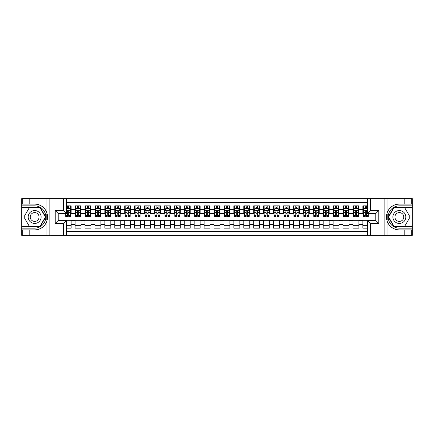 <?xml version="1.0" encoding="UTF-8"?>
<svg xmlns="http://www.w3.org/2000/svg" width="434" height="434" viewBox="0 0 434 434"><rect width="100%" height="100%" fill="white"/><g stroke="black" fill="none" stroke-linecap="round" stroke-linejoin="round"><path stroke-width="0.65" d="M66.407 235.358L367.593 235.358L367.593 220.521L375.828 220.521L375.828 213.479L367.593 213.479L367.593 198.642L66.407 198.642L66.407 213.479L58.172 213.479L58.172 220.521L66.407 220.521L66.407 235.358L29.192 235.358L29.192 229.928L34.649 229.928A12.928 12.928 0 0 0 46.991 220.841L46.991 213.159A12.928 12.928 0 0 0 34.649 204.072L29.192 204.072L29.192 198.642L21.7 198.642L21.7 226.575L40.178 226.575L45.711 217L40.178 207.425L21.7 207.425M367.593 205.835L362.878 205.835L362.878 209.459L358.913 209.459L358.913 213.425L362.878 213.425L362.878 209.459M358.913 209.459L358.913 205.835L352.956 205.835L352.956 209.459L348.985 209.459L348.985 213.425L352.956 213.425L352.956 209.459M348.985 209.459L348.985 205.835L343.034 205.835L343.034 209.459L339.062 209.459L339.062 213.425L343.034 213.425L343.034 209.459M339.062 209.459L339.062 205.835L333.106 205.835L333.106 209.459L329.14 209.459L329.14 213.425L333.106 213.425L333.106 209.459M329.14 209.459L329.14 205.835L323.184 205.835L323.184 209.459L319.212 209.459L319.212 213.425L323.184 213.425L323.184 209.459M319.212 209.459L319.212 205.835L313.261 205.835L313.261 209.459L309.29 209.459L309.29 213.425L313.261 213.425L313.261 209.459M309.29 209.459L309.29 205.835L303.339 205.835L303.339 209.459L299.368 209.459L299.368 213.425L303.339 213.425L303.339 209.459M299.368 209.459L299.368 205.835L293.411 205.835L293.411 209.459L289.445 209.459L289.445 213.425L293.411 213.425L293.411 209.459M289.445 209.459L289.445 205.835L283.489 205.835L283.489 209.459L279.518 209.459L279.518 213.425L283.489 213.425L283.489 209.459M279.518 209.459L279.518 205.835L273.566 205.835L273.566 209.459L269.595 209.459L269.595 213.425L273.566 213.425L273.566 209.459M269.595 209.459L269.595 205.835L263.644 205.835L263.644 209.459L259.673 209.459L259.673 213.425L263.644 213.425L263.644 209.459M259.673 209.459L259.673 205.835L253.716 205.835L253.716 209.459L249.751 209.459L249.751 213.425L253.716 213.425L253.716 209.459M249.751 209.459L249.751 205.835L243.794 205.835L243.794 209.459L239.823 209.459L239.823 213.425L243.794 213.425L243.794 209.459M239.823 209.459L239.823 205.835L233.872 205.835L233.872 209.459L229.901 209.459L229.901 213.425L233.872 213.425L233.872 209.459M229.901 209.459L229.901 205.835L223.944 205.835L223.944 209.459L219.978 209.459L219.978 213.425L223.944 213.425L223.944 209.459M219.978 209.459L219.978 205.835L214.022 205.835L214.022 209.459L210.056 209.459L210.056 213.425L214.022 213.425L214.022 209.459M210.056 209.459L210.056 205.835L204.099 205.835L204.099 209.459L200.128 209.459L200.128 213.425L204.099 213.425L204.099 209.459M200.128 209.459L200.128 205.835L194.177 205.835L194.177 209.459L190.206 209.459L190.206 213.425L194.177 213.425L194.177 209.459M190.206 209.459L190.206 205.835L184.249 205.835L184.249 209.459L180.284 209.459L180.284 213.425L184.249 213.425L184.249 209.459M180.284 209.459L180.284 205.835L174.327 205.835L174.327 209.459L170.356 209.459L170.356 213.425L174.327 213.425L174.327 209.459M170.356 209.459L170.356 205.835L164.405 205.835L164.405 209.459L160.434 209.459L160.434 213.425L164.405 213.425L164.405 209.459M160.434 209.459L160.434 205.835L154.482 205.835L154.482 209.459L150.511 209.459L150.511 213.425L154.482 213.425L154.482 209.459M150.511 209.459L150.511 205.835L144.555 205.835L144.555 209.459L140.589 209.459L140.589 213.425L144.555 213.425L144.555 209.459M140.589 209.459L140.589 205.835L134.632 205.835L134.632 209.459L130.661 209.459L130.661 213.425L134.632 213.425L134.632 209.459M130.661 209.459L130.661 205.835L124.71 205.835L124.71 209.459L120.739 209.459L120.739 213.425L124.71 213.425L124.71 209.459M120.739 209.459L120.739 205.835L114.788 205.835L114.788 209.459L110.816 209.459L110.816 213.425L114.788 213.425L114.788 209.459M110.816 209.459L110.816 205.835L104.86 205.835L104.86 209.459L100.894 209.459L100.894 213.425L104.86 213.425L104.86 209.459M100.894 209.459L100.894 205.835L94.938 205.835L94.938 209.459L90.966 209.459L90.966 213.425L94.938 213.425L94.938 209.459M90.966 209.459L90.966 205.835L85.015 205.835L85.015 209.459L81.044 209.459L81.044 213.425L85.015 213.425L85.015 209.459M81.044 209.459L81.044 205.835L75.087 205.835L75.087 213.425L71.122 213.425L71.122 205.835L66.407 205.835M66.407 228.165L71.122 228.165L71.122 220.575L75.087 220.575L75.087 228.165L81.044 228.165L81.044 220.575L85.015 220.575L85.015 224.541L81.044 224.541M85.015 224.541L85.015 228.165L90.966 228.165L90.966 220.575L94.938 220.575L94.938 224.541L90.966 224.541M94.938 224.541L94.938 228.165L100.894 228.165L100.894 220.575L104.86 220.575L104.86 224.541L100.894 224.541M104.86 224.541L104.86 228.165L110.816 228.165L110.816 220.575L114.788 220.575L114.788 224.541L110.816 224.541M114.788 224.541L114.788 228.165L120.739 228.165L120.739 220.575L124.71 220.575L124.71 224.541L120.739 224.541M124.71 224.541L124.71 228.165L130.661 228.165L130.661 220.575L134.632 220.575L134.632 224.541L130.661 224.541M134.632 224.541L134.632 228.165L140.589 228.165L140.589 220.575L144.555 220.575L144.555 224.541L140.589 224.541M144.555 224.541L144.555 228.165L150.511 228.165L150.511 220.575L154.482 220.575L154.482 224.541L150.511 224.541M154.482 224.541L154.482 228.165L160.434 228.165L160.434 220.575L164.405 220.575L164.405 224.541L160.434 224.541M164.405 224.541L164.405 228.165L170.356 228.165L170.356 220.575L174.327 220.575L174.327 224.541L170.356 224.541M174.327 224.541L174.327 228.165L180.284 228.165L180.284 220.575L184.249 220.575L184.249 224.541L180.284 224.541M184.249 224.541L184.249 228.165L190.206 228.165L190.206 220.575L194.177 220.575L194.177 224.541L190.206 224.541M194.177 224.541L194.177 228.165L200.128 228.165L200.128 220.575L204.099 220.575L204.099 224.541L200.128 224.541M204.099 224.541L204.099 228.165L210.056 228.165L210.056 220.575L214.022 220.575L214.022 224.541L210.056 224.541M214.022 224.541L214.022 228.165L219.978 228.165L219.978 220.575L223.944 220.575L223.944 224.541L219.978 224.541M223.944 224.541L223.944 228.165L229.901 228.165L229.901 220.575L233.872 220.575L233.872 224.541L229.901 224.541M233.872 224.541L233.872 228.165L239.823 228.165L239.823 220.575L243.794 220.575L243.794 224.541L239.823 224.541M243.794 224.541L243.794 228.165L249.751 228.165L249.751 220.575L253.716 220.575L253.716 224.541L249.751 224.541M253.716 224.541L253.716 228.165L259.673 228.165L259.673 220.575L263.644 220.575L263.644 224.541L259.673 224.541M263.644 224.541L263.644 228.165L269.595 228.165L269.595 220.575L273.566 220.575L273.566 224.541L269.595 224.541M273.566 224.541L273.566 228.165L279.518 228.165L279.518 220.575L283.489 220.575L283.489 224.541L279.518 224.541M283.489 224.541L283.489 228.165L289.445 228.165L289.445 220.575L293.411 220.575L293.411 224.541L289.445 224.541M293.411 224.541L293.411 228.165L299.368 228.165L299.368 220.575L303.339 220.575L303.339 224.541L299.368 224.541M303.339 224.541L303.339 228.165L309.29 228.165L309.29 220.575L313.261 220.575L313.261 224.541L309.29 224.541M313.261 224.541L313.261 228.165L319.212 228.165L319.212 220.575L323.184 220.575L323.184 224.541L319.212 224.541M323.184 224.541L323.184 228.165L329.14 228.165L329.14 220.575L333.106 220.575L333.106 224.541L329.14 224.541M333.106 224.541L333.106 228.165L339.062 228.165L339.062 220.575L343.034 220.575L343.034 224.541L339.062 224.541M343.034 224.541L343.034 228.165L348.985 228.165L348.985 220.575L352.956 220.575L352.956 224.541L348.985 224.541M352.956 224.541L352.956 228.165L358.913 228.165L358.913 220.575L362.878 220.575L362.878 224.541L358.913 224.541M367.593 202.51L66.407 202.51M66.407 231.49L367.593 231.49M362.878 224.541L362.878 228.165L367.593 228.165M58.221 213.479L58.221 220.521M375.779 220.521L375.779 213.479M67.547 208.315L68.74 208.315M70.623 208.315L71.122 208.315M67.547 213.327L68.74 213.327M70.623 213.327L71.122 213.327M66.407 220.673L71.122 220.673M66.407 225.685L71.122 225.685M75.087 213.327L75.587 213.327M77.469 213.327L78.662 213.327M80.55 213.327L81.044 213.327M75.087 208.315L75.587 208.315M77.469 208.315L78.662 208.315M80.55 208.315L81.044 208.315M75.087 220.673L81.044 220.673M75.087 225.685L81.044 225.685M85.015 220.673L90.966 220.673M85.015 225.685L90.966 225.685M85.015 208.315L85.509 208.315M87.397 208.315L88.585 208.315M90.473 208.315L90.966 208.315M85.015 213.327L85.509 213.327M87.397 213.327L88.585 213.327M90.473 213.327L90.966 213.327M94.938 220.673L100.894 220.673M94.938 225.685L100.894 225.685M94.938 208.315L95.431 208.315M97.319 208.315L98.513 208.315M100.395 208.315L100.894 208.315M94.938 213.327L95.431 213.327M97.319 213.327L98.513 213.327M100.395 213.327L100.894 213.327M104.86 220.673L110.816 220.673M104.86 225.685L110.816 225.685M104.86 208.315L105.359 208.315M107.241 208.315L108.435 208.315M110.317 208.315L110.816 208.315M104.86 213.327L105.359 213.327M107.241 213.327L108.435 213.327M110.317 213.327L110.816 213.327M114.788 220.673L120.739 220.673M114.788 225.685L120.739 225.685M114.788 208.315L115.281 208.315M117.169 208.315L118.357 208.315M120.245 208.315L120.739 208.315M114.788 213.327L115.281 213.327M117.169 213.327L118.357 213.327M120.245 213.327L120.739 213.327M124.71 220.673L130.661 220.673M124.71 225.685L130.661 225.685M124.71 208.315L125.204 208.315M127.091 208.315L128.28 208.315M130.167 208.315L130.661 208.315M124.71 213.327L125.204 213.327M127.091 213.327L128.28 213.327M130.167 213.327L130.661 213.327M134.632 220.673L140.589 220.673M134.632 225.685L140.589 225.685M134.632 208.315L135.131 208.315M137.014 208.315L138.207 208.315M140.09 208.315L140.589 208.315M134.632 213.327L135.131 213.327M137.014 213.327L138.207 213.327M140.09 213.327L140.589 213.327M144.555 220.673L150.511 220.673M144.555 225.685L150.511 225.685M144.555 208.315L145.054 208.315M146.936 208.315L148.13 208.315M150.012 208.315L150.511 208.315M144.555 213.327L145.054 213.327M146.936 213.327L148.13 213.327M150.012 213.327L150.511 213.327M154.482 220.673L160.434 220.673M154.482 225.685L160.434 225.685M154.482 208.315L154.976 208.315M156.864 208.315L158.052 208.315M159.94 208.315L160.434 208.315M154.482 213.327L154.976 213.327M156.864 213.327L158.052 213.327M159.94 213.327L160.434 213.327M164.405 220.673L170.356 220.673M164.405 225.685L170.356 225.685M164.405 208.315L164.898 208.315M166.786 208.315L167.974 208.315M169.862 208.315L170.356 208.315M164.405 213.327L164.898 213.327M166.786 213.327L167.974 213.327M169.862 213.327L170.356 213.327M174.327 220.673L180.284 220.673M174.327 225.685L180.284 225.685M174.327 208.315L174.826 208.315M176.709 208.315L177.902 208.315M179.784 208.315L180.284 208.315M174.327 213.327L174.826 213.327M176.709 213.327L177.902 213.327M179.784 213.327L180.284 213.327M184.249 220.673L190.206 220.673M184.249 225.685L190.206 225.685M184.249 208.315L184.748 208.315M186.631 208.315L187.824 208.315M189.712 208.315L190.206 208.315M184.249 213.327L184.748 213.327M186.631 213.327L187.824 213.327M189.712 213.327L190.206 213.327M194.177 220.673L200.128 220.673M194.177 225.685L200.128 225.685M194.177 208.315L194.671 208.315M196.559 208.315L197.747 208.315M199.635 208.315L200.128 208.315M194.177 213.327L194.671 213.327M196.559 213.327L197.747 213.327M199.635 213.327L200.128 213.327M204.099 220.673L210.056 220.673M204.099 225.685L210.056 225.685M204.099 208.315L204.593 208.315M206.481 208.315L207.669 208.315M209.557 208.315L210.056 208.315M204.099 213.327L204.593 213.327M206.481 213.327L207.669 213.327M209.557 213.327L210.056 213.327M214.022 220.673L219.978 220.673M214.022 225.685L219.978 225.685M214.022 208.315L214.521 208.315M216.403 208.315L217.597 208.315M219.479 208.315L219.978 208.315M214.022 213.327L214.521 213.327M216.403 213.327L217.597 213.327M219.479 213.327L219.978 213.327M223.944 220.673L229.901 220.673M223.944 225.685L229.901 225.685M223.944 208.315L224.443 208.315M226.331 208.315L227.519 208.315M229.407 208.315L229.901 208.315M223.944 213.327L224.443 213.327M226.331 213.327L227.519 213.327M229.407 213.327L229.901 213.327M233.872 220.673L239.823 220.673M233.872 225.685L239.823 225.685M233.872 208.315L234.365 208.315M236.253 208.315L237.441 208.315M239.329 208.315L239.823 208.315M233.872 213.327L234.365 213.327M236.253 213.327L237.441 213.327M239.329 213.327L239.823 213.327M243.794 220.673L249.751 220.673M243.794 225.685L249.751 225.685M243.794 208.315L244.288 208.315M246.176 208.315L247.369 208.315M249.252 208.315L249.751 208.315M243.794 213.327L244.288 213.327M246.176 213.327L247.369 213.327M249.252 213.327L249.751 213.327M253.716 220.673L259.673 220.673M253.716 225.685L259.673 225.685M253.716 208.315L254.215 208.315M256.098 208.315L257.291 208.315M259.174 208.315L259.673 208.315M253.716 213.327L254.215 213.327M256.098 213.327L257.291 213.327M259.174 213.327L259.673 213.327M263.644 220.673L269.595 220.673M263.644 225.685L269.595 225.685M263.644 208.315L264.138 208.315M266.026 208.315L267.214 208.315M269.102 208.315L269.595 208.315M263.644 213.327L264.138 213.327M266.026 213.327L267.214 213.327M269.102 213.327L269.595 213.327M273.566 220.673L279.518 220.673M273.566 225.685L279.518 225.685M273.566 208.315L274.06 208.315M275.948 208.315L277.136 208.315M279.024 208.315L279.518 208.315M273.566 213.327L274.06 213.327M275.948 213.327L277.136 213.327M279.024 213.327L279.518 213.327M283.489 220.673L289.445 220.673M283.489 225.685L289.445 225.685M283.489 208.315L283.988 208.315M285.87 208.315L287.064 208.315M288.946 208.315L289.445 208.315M283.489 213.327L283.988 213.327M285.87 213.327L287.064 213.327M288.946 213.327L289.445 213.327M293.411 220.673L299.368 220.673M293.411 225.685L299.368 225.685M293.411 208.315L293.91 208.315M295.793 208.315L296.986 208.315M298.869 208.315L299.368 208.315M293.411 213.327L293.91 213.327M295.793 213.327L296.986 213.327M298.869 213.327L299.368 213.327M303.339 220.673L309.29 220.673M303.339 225.685L309.29 225.685M303.339 208.315L303.833 208.315M305.72 208.315L306.909 208.315M308.796 208.315L309.29 208.315M303.339 213.327L303.833 213.327M305.72 213.327L306.909 213.327M308.796 213.327L309.29 213.327M313.261 220.673L319.212 220.673M313.261 225.685L319.212 225.685M313.261 208.315L313.755 208.315M315.643 208.315L316.831 208.315M318.719 208.315L319.212 208.315M313.261 213.327L313.755 213.327M315.643 213.327L316.831 213.327M318.719 213.327L319.212 213.327M323.184 220.673L329.14 220.673M323.184 225.685L329.14 225.685M323.184 208.315L323.683 208.315M325.565 208.315L326.759 208.315M328.641 208.315L329.14 208.315M323.184 213.327L323.683 213.327M325.565 213.327L326.759 213.327M328.641 213.327L329.14 213.327M333.106 220.673L339.062 220.673M333.106 225.685L339.062 225.685M333.106 208.315L333.605 208.315M335.487 208.315L336.681 208.315M338.569 208.315L339.062 208.315M333.106 213.327L333.605 213.327M335.487 213.327L336.681 213.327M338.569 213.327L339.062 213.327M343.034 220.673L348.985 220.673M343.034 225.685L348.985 225.685M343.034 208.315L343.527 208.315M345.415 208.315L346.603 208.315M348.491 208.315L348.985 208.315M343.034 213.327L343.527 213.327M345.415 213.327L346.603 213.327M348.491 213.327L348.985 213.327M352.956 220.673L358.913 220.673M352.956 225.685L358.913 225.685M352.956 208.315L353.45 208.315M355.337 208.315L356.531 208.315M358.413 208.315L358.913 208.315M352.956 213.327L353.45 213.327M355.337 213.327L356.531 213.327M358.413 213.327L358.913 213.327M362.878 220.673L367.593 220.673M362.878 225.685L367.593 225.685M362.878 208.315L363.377 208.315M365.26 208.315L366.453 208.315M362.878 213.327L363.377 213.327M365.26 213.327L366.453 213.327M68.74 207.126L67.547 207.126M65.664 215.595L65.664 216.403L67.547 216.403L67.547 215.595L65.664 215.595L65.664 213.479M69.907 208.911L70.623 208.911L70.623 216.403L68.74 216.403L68.74 211.098L68.279 210.517L67.552 211.011L67.547 215.595M70.623 208.911L70.623 205.835M70.623 210.349L69.63 208.369L66.657 208.369L66.407 208.862M67.547 208.369L67.547 205.835M68.74 205.835L68.74 208.369M37.877 211.412A6.45 6.45 0 0 0 29.062 213.772A6.45 6.45 0 0 0 31.427 222.588A6.45 6.45 0 0 0 40.237 220.228A6.45 6.45 0 0 0 37.877 211.412M36.857 213.175A4.416 4.416 0 0 0 30.825 214.792A4.416 4.416 0 0 0 32.441 220.825A4.416 4.416 0 0 0 38.474 219.208A4.416 4.416 0 0 0 36.857 213.175M40.009 226.277L29.295 226.277L23.935 217L29.295 207.723L40.009 207.723L45.364 217L40.009 226.277M402.573 211.412A6.45 6.45 0 0 0 393.763 213.772A6.45 6.45 0 0 0 396.123 222.588A6.45 6.45 0 0 0 404.938 220.228A6.45 6.45 0 0 0 402.573 211.412M401.559 213.175A4.416 4.416 0 0 0 395.526 214.792A4.416 4.416 0 0 0 397.143 220.825A4.416 4.416 0 0 0 403.175 219.208A4.416 4.416 0 0 0 401.559 213.175M404.705 226.277L393.991 226.277L388.636 217L393.991 207.723L404.705 207.723L410.065 217L404.705 226.277M46.78 219.978L47.23 219.978A12.928 12.928 0 0 0 47.23 214.027L46.785 214.027L46.78 220.054L47.208 220.054M29.192 198.642L46.991 198.642L46.991 213.159C44.838 207.468 40.725 204.441 34.649 204.072M34.649 229.928C40.725 229.559 44.838 226.532 46.991 220.841L46.991 235.358M63.429 235.358L63.429 223.499L55.194 223.499L55.194 210.501L63.429 210.501L63.429 198.642L49.883 198.642L49.883 235.358M29.192 235.358L21.7 235.358L21.7 226.575M21.7 228.165L34.649 228.165A11.165 11.165 0 0 0 45.814 217A11.165 11.165 0 0 0 34.649 205.835L21.7 205.835M46.991 198.642L49.883 198.642M63.429 198.642L66.407 198.642M29.192 229.928L22.248 229.928L22.248 235.358M29.192 204.072L22.248 204.072L22.248 198.642M63.429 223.499L66.407 220.521M55.194 223.499L58.172 220.521M55.194 210.501L58.172 213.479M63.429 210.501L66.407 213.479M46.785 214.027L47.208 213.951M47.528 218.112L47.566 216.544M47.442 215.134L47.371 214.711M387.22 214.022L386.77 214.022A12.928 12.928 0 0 0 386.77 219.973L387.215 219.973L387.22 213.946L386.792 213.946M367.593 198.642L404.808 198.642L404.808 204.072L399.351 204.072A12.928 12.928 0 0 0 387.009 213.159L387.009 220.841A12.928 12.928 0 0 0 399.351 229.928L404.808 229.928L404.808 235.358L412.3 235.358L412.3 207.425L393.822 207.425L388.289 217L393.822 226.575L412.3 226.575M404.808 235.358L387.009 235.358L387.009 220.841C389.162 226.532 393.275 229.559 399.351 229.928M399.351 204.072C393.275 204.441 389.162 207.468 387.009 213.159L387.009 198.642M370.571 198.642L370.571 210.501L378.806 210.501L378.806 223.499L370.571 223.499L370.571 235.358L384.117 235.358L384.117 198.642M404.808 198.642L412.3 198.642L412.3 207.425M412.3 205.835L399.351 205.835A11.165 11.165 0 0 0 388.186 217A11.165 11.165 0 0 0 399.351 228.165L412.3 228.165M387.009 235.358L384.117 235.358M370.571 235.358L367.593 235.358M404.808 204.072L411.752 204.072L411.752 198.642M404.808 229.928L411.752 229.928L411.752 235.358M370.571 210.501L367.593 213.479M378.806 210.501L375.828 213.479M378.806 223.499L375.828 220.521M370.571 223.499L367.593 220.521M387.215 219.973L386.792 220.049M386.472 215.888L386.434 217.456M386.558 218.866L386.629 219.289M78.662 207.126L77.469 207.126M80.55 215.595L78.662 215.595L78.662 216.403L80.55 216.403L80.55 210.349L79.558 208.369L76.579 208.369L75.587 210.349L75.587 216.403L77.469 216.403L77.469 215.595L75.587 215.595M75.587 210.349L75.587 205.835M80.55 210.349L80.55 205.835M77.469 208.369L77.469 205.835M78.662 205.835L78.662 208.369M78.662 215.595L78.662 211.098L78.006 210.501L77.469 211.098L77.469 215.595M88.585 207.126L87.397 207.126M90.473 215.595L88.585 215.595L88.585 216.403L90.473 216.403L90.473 210.349L89.48 208.369L86.502 208.369L85.509 210.349L85.509 216.403L87.397 216.403L87.397 215.595L85.509 215.595M85.509 210.349L85.509 205.835M90.473 210.349L90.473 205.835M87.397 208.369L87.397 205.835M88.585 205.835L88.585 208.369M88.585 215.595L88.585 211.098L87.928 210.501L87.402 211.011L87.397 215.595M98.513 207.126L97.319 207.126M100.395 215.595L98.513 215.595L98.513 216.403L100.395 216.403L100.395 210.349L99.402 208.369L96.424 208.369L95.431 210.349L95.431 216.403L97.319 216.403L97.319 215.595L95.431 215.595M95.431 210.349L95.431 205.835M100.395 210.349L100.395 205.835M97.319 208.369L97.319 205.835M98.513 205.835L98.513 208.369M98.513 215.595L98.513 211.098L97.851 210.501L97.325 211.011L97.319 215.595M108.435 207.126L107.241 207.126M110.317 215.595L108.435 215.595L108.435 216.403L110.317 216.403L110.317 210.349L109.325 208.369L106.352 208.369L105.359 210.349L105.359 216.403L107.241 216.403L107.241 215.595L105.359 215.595M105.359 210.349L105.359 205.835M110.317 210.349L110.317 205.835M107.241 208.369L107.241 205.835M108.435 205.835L108.435 208.369M108.435 215.595L108.435 211.098L107.773 210.501L107.247 211.011L107.241 215.595M118.357 207.126L117.169 207.126M120.245 215.595L118.357 215.595L118.357 216.403L120.245 216.403L120.245 210.349L119.252 208.369L116.274 208.369L115.281 210.349L115.281 216.403L117.169 216.403L117.169 215.595L115.281 215.595M115.281 210.349L115.281 205.835M120.245 210.349L120.245 205.835M117.169 208.369L117.169 205.835M118.357 205.835L118.357 208.369M118.357 215.595L118.357 211.098L117.701 210.501L117.175 211.011L117.169 215.595M128.28 207.126L127.091 207.126M130.167 215.595L128.28 215.595L128.28 216.403L130.167 216.403L130.167 210.349L129.175 208.369L126.196 208.369L125.204 210.349L125.204 216.403L127.091 216.403L127.091 215.595L125.204 215.595M125.204 210.349L125.204 205.835M130.167 210.349L130.167 205.835M127.091 208.369L127.091 205.835M128.28 205.835L128.28 208.369M128.28 215.595L128.28 211.098L127.623 210.501L127.097 211.011L127.091 215.595M138.207 207.126L137.014 207.126M140.09 215.595L138.207 215.595L138.207 216.403L140.09 216.403L140.09 210.349L139.097 208.369L136.119 208.369L135.131 210.349L135.131 216.403L137.014 216.403L137.014 215.595L135.131 215.595M135.131 210.349L135.131 205.835M140.09 210.349L140.09 205.835M137.014 208.369L137.014 205.835M138.207 205.835L138.207 208.369M138.207 215.595L138.207 211.098L137.545 210.501L137.019 211.011L137.014 215.595M148.13 207.126L146.936 207.126M150.012 215.595L148.13 215.595L148.13 216.403L150.012 216.403L150.012 210.349L149.025 208.369L146.046 208.369L145.054 210.349L145.054 216.403L146.936 216.403L146.936 215.595L145.054 215.595M145.054 210.349L145.054 205.835M150.012 210.349L150.012 205.835M146.936 208.369L146.936 205.835M148.13 205.835L148.13 208.369M148.13 215.595L148.13 211.098L147.473 210.501L146.942 211.011L146.936 215.595M158.052 207.126L156.864 207.126M159.94 215.595L158.052 215.595L158.052 216.403L159.94 216.403L159.94 210.349L158.947 208.369L155.969 208.369L154.976 210.349L154.976 216.403L156.864 216.403L156.864 215.595L154.976 215.595M154.976 210.349L154.976 205.835M159.94 210.349L159.94 205.835M156.864 208.369L156.864 205.835M158.052 205.835L158.052 208.369M158.052 215.595L158.052 211.098L157.396 210.501L156.869 211.011L156.864 215.595M167.974 207.126L166.786 207.126M169.862 215.595L167.974 215.595L167.974 216.403L169.862 216.403L169.862 210.349L168.869 208.369L165.891 208.369L164.898 210.349L164.898 216.403L166.786 216.403L166.786 215.595L164.898 215.595M164.898 210.349L164.898 205.835M169.862 210.349L169.862 205.835M166.786 208.369L166.786 205.835M167.974 205.835L167.974 208.369M167.974 215.595L167.974 211.098L167.318 210.501L166.792 211.011L166.786 215.595M177.902 207.126L176.709 207.126M179.784 215.595L177.902 215.595L177.902 216.403L179.784 216.403L179.784 210.349L178.792 208.369L175.819 208.369L174.826 210.349L174.826 216.403L176.709 216.403L176.709 215.595L174.826 215.595M174.826 210.349L174.826 205.835M179.784 210.349L179.784 205.835M176.709 208.369L176.709 205.835M177.902 205.835L177.902 208.369M177.902 215.595L177.902 211.098L177.24 210.501L176.714 211.011L176.709 215.595M187.824 207.126L186.631 207.126M189.712 215.595L187.824 215.595L187.824 216.403L189.712 216.403L189.712 210.349L188.719 208.369L185.741 208.369L184.748 210.349L184.748 216.403L186.631 216.403L186.631 215.595L184.748 215.595M184.748 210.349L184.748 205.835M189.712 210.349L189.712 205.835M186.631 208.369L186.631 205.835M187.824 205.835L187.824 208.369M187.824 215.595L187.824 211.098L187.168 210.501L186.636 211.011L186.631 215.595M197.747 207.126L196.559 207.126M199.635 215.595L197.747 215.595L197.747 216.403L199.635 216.403L199.635 210.349L198.642 208.369L195.663 208.369L194.671 210.349L194.671 216.403L196.559 216.403L196.559 215.595L194.671 215.595M194.671 210.349L194.671 205.835M199.635 210.349L199.635 205.835M196.559 208.369L196.559 205.835M197.747 205.835L197.747 208.369M197.747 215.595L197.747 211.098L197.09 210.501L196.564 211.011L196.559 215.595M207.669 207.126L206.481 207.126M209.557 215.595L207.669 215.595L207.669 216.403L209.557 216.403L209.557 210.349L208.564 208.369L205.586 208.369L204.593 210.349L204.593 216.403L206.481 216.403L206.481 215.595L204.593 215.595M204.593 210.349L204.593 205.835M209.557 210.349L209.557 205.835M206.481 208.369L206.481 205.835M207.669 205.835L207.669 208.369M207.669 215.595L207.669 211.098L207.013 210.501L206.486 211.011L206.481 215.595M217.597 207.126L216.403 207.126M219.479 215.595L217.597 215.595L217.597 216.403L219.479 216.403L219.479 210.349L218.486 208.369L215.514 208.369L214.521 210.349L214.521 216.403L216.403 216.403L216.403 215.595L214.521 215.595M214.521 210.349L214.521 205.835M219.479 210.349L219.479 205.835M216.403 208.369L216.403 205.835M217.597 205.835L217.597 208.369M217.597 215.595L217.597 211.098L216.935 210.501L216.409 211.011L216.403 215.595M227.519 207.126L226.331 207.126M229.407 215.595L227.519 215.595L227.519 216.403L229.407 216.403L229.407 210.349L228.414 208.369L225.436 208.369L224.443 210.349L224.443 216.403L226.331 216.403L226.331 215.595L224.443 215.595M224.443 210.349L224.443 205.835M229.407 210.349L229.407 205.835M226.331 208.369L226.331 205.835M227.519 205.835L227.519 208.369M227.519 215.595L227.519 211.098L226.863 210.501L226.336 211.011L226.331 215.595M237.441 207.126L236.253 207.126M239.329 215.595L237.441 215.595L237.441 216.403L239.329 216.403L239.329 210.349L238.337 208.369L235.358 208.369L234.365 210.349L234.365 216.403L236.253 216.403L236.253 215.595L234.365 215.595M234.365 210.349L234.365 205.835M239.329 210.349L239.329 205.835M236.253 208.369L236.253 205.835M237.441 205.835L237.441 208.369M237.441 215.595L237.441 211.098L236.785 210.501L236.259 211.011L236.253 215.595M247.369 207.126L246.176 207.126M249.252 215.595L247.369 215.595L247.369 216.403L249.252 216.403L249.252 210.349L248.259 208.369L245.281 208.369L244.288 210.349L244.288 216.403L246.176 216.403L246.176 215.595L244.288 215.595M244.288 210.349L244.288 205.835M249.252 210.349L249.252 205.835M246.176 208.369L246.176 205.835M247.369 205.835L247.369 208.369M247.369 215.595L247.369 211.098L246.707 210.501L246.181 211.011L246.176 215.595M257.291 207.126L256.098 207.126M259.174 215.595L257.291 215.595L257.291 216.403L259.174 216.403L259.174 210.349L258.181 208.369L255.208 208.369L254.215 210.349L254.215 216.403L256.098 216.403L256.098 215.595L254.215 215.595M254.215 210.349L254.215 205.835M259.174 210.349L259.174 205.835M256.098 208.369L256.098 205.835M257.291 205.835L257.291 208.369M257.291 215.595L257.291 211.098L256.635 210.501L256.103 211.011L256.098 215.595M267.214 207.126L266.026 207.126M269.102 215.595L267.214 215.595L267.214 216.403L269.102 216.403L269.102 210.349L268.109 208.369L265.131 208.369L264.138 210.349L264.138 216.403L266.026 216.403L266.026 215.595L264.138 215.595M264.138 210.349L264.138 205.835M269.102 210.349L269.102 205.835M266.026 208.369L266.026 205.835M267.214 205.835L267.214 208.369M267.214 215.595L267.214 211.098L266.557 210.501L266.031 211.011L266.026 215.595M277.136 207.126L275.948 207.126M279.024 215.595L277.136 215.595L277.136 216.403L279.024 216.403L279.024 210.349L278.031 208.369L275.053 208.369L274.06 210.349L274.06 216.403L275.948 216.403L275.948 215.595L274.06 215.595M274.06 210.349L274.06 205.835M279.024 210.349L279.024 205.835M275.948 208.369L275.948 205.835M277.136 205.835L277.136 208.369M277.136 215.595L277.136 211.098L276.48 210.501L275.953 211.011L275.948 215.595M287.064 207.126L285.87 207.126M288.946 215.595L287.064 215.595L287.064 216.403L288.946 216.403L288.946 210.349L287.954 208.369L284.975 208.369L283.988 210.349L283.988 216.403L285.87 216.403L285.87 215.595L283.988 215.595M283.988 210.349L283.988 205.835M288.946 210.349L288.946 205.835M285.87 208.369L285.87 205.835M287.064 205.835L287.064 208.369M287.064 215.595L287.064 211.098L286.402 210.501L285.876 211.011L285.87 215.595M296.986 207.126L295.793 207.126M298.869 215.595L296.986 215.595L296.986 216.403L298.869 216.403L298.869 210.349L297.881 208.369L294.903 208.369L293.91 210.349L293.91 216.403L295.793 216.403L295.793 215.595L293.91 215.595M293.91 210.349L293.91 205.835M298.869 210.349L298.869 205.835M295.793 208.369L295.793 205.835M296.986 205.835L296.986 208.369M296.986 215.595L296.986 211.098L296.33 210.501L295.798 211.011L295.793 215.595M306.909 207.126L305.72 207.126M308.796 215.595L306.909 215.595L306.909 216.403L308.796 216.403L308.796 210.349L307.804 208.369L304.825 208.369L303.833 210.349L303.833 216.403L305.72 216.403L305.72 215.595L303.833 215.595M303.833 210.349L303.833 205.835M308.796 210.349L308.796 205.835M305.72 208.369L305.72 205.835M306.909 205.835L306.909 208.369M306.909 215.595L306.909 211.098L306.252 210.501L305.726 211.011L305.72 215.595M316.831 207.126L315.643 207.126M318.719 215.595L316.831 215.595L316.831 216.403L318.719 216.403L318.719 210.349L317.726 208.369L314.748 208.369L313.755 210.349L313.755 216.403L315.643 216.403L315.643 215.595L313.755 215.595M313.755 210.349L313.755 205.835M318.719 210.349L318.719 205.835M315.643 208.369L315.643 205.835M316.831 205.835L316.831 208.369M316.831 215.595L316.831 211.098L316.174 210.501L315.648 211.011L315.643 215.595M326.759 207.126L325.565 207.126M328.641 215.595L326.759 215.595L326.759 216.403L328.641 216.403L328.641 210.349L327.648 208.369L324.675 208.369L323.683 210.349L323.683 216.403L325.565 216.403L325.565 215.595L323.683 215.595M323.683 210.349L323.683 205.835M328.641 210.349L328.641 205.835M325.565 208.369L325.565 205.835M326.759 205.835L326.759 208.369M326.759 215.595L326.759 211.098L326.097 210.501L325.571 211.011L325.565 215.595M336.681 207.126L335.487 207.126M338.569 215.595L336.681 215.595L336.681 216.403L338.569 216.403L338.569 210.349L337.576 208.369L334.598 208.369L333.605 210.349L333.605 216.403L335.487 216.403L335.487 215.595L333.605 215.595M333.605 210.349L333.605 205.835M338.569 210.349L338.569 205.835M335.487 208.369L335.487 205.835M336.681 205.835L336.681 208.369M336.681 215.595L336.681 211.098L336.024 210.501L335.487 211.098L335.487 215.595M346.603 207.126L345.415 207.126M348.491 215.595L346.603 215.595L346.603 216.403L348.491 216.403L348.491 210.349L347.498 208.369L344.52 208.369L343.527 210.349L343.527 216.403L345.415 216.403L345.415 215.595L343.527 215.595M343.527 210.349L343.527 205.835M348.491 210.349L348.491 205.835M345.415 208.369L345.415 205.835M346.603 205.835L346.603 208.369M346.603 215.595L346.603 211.098L345.947 210.501L345.421 211.011L345.415 215.595M356.531 207.126L355.337 207.126M358.413 215.595L356.531 215.595L356.531 216.403L358.413 216.403L358.413 210.349L357.421 208.369L354.442 208.369L353.45 210.349L353.45 216.403L355.337 216.403L355.337 215.595L353.45 215.595M353.45 210.349L353.45 205.835M358.413 210.349L358.413 205.835M355.337 208.369L355.337 205.835M356.531 205.835L356.531 208.369M356.531 215.595L356.531 211.098L355.869 210.501L355.343 211.011L355.337 215.595M366.453 207.126L365.26 207.126M367.593 208.862L367.343 208.369L364.37 208.369L363.377 210.349L363.377 216.403L365.26 216.403L365.26 215.595L363.377 215.595M363.377 210.349L363.377 205.835M368.336 213.479L368.336 216.403L366.453 216.403L366.453 211.098L366.177 210.593L365.602 210.555L365.265 211.011L365.26 215.595M365.26 208.369L365.26 205.835M366.453 205.835L366.453 208.369M75.087 224.541L71.122 224.541M75.087 209.459L71.122 209.459M70.601 210.3L66.407 210.3M70.623 215.595L68.74 215.595M67.547 212.649L66.407 212.649M70.623 212.649L68.74 212.649M68.74 207.756L67.547 207.756M80.523 210.3L75.614 210.3M75.587 208.911L76.308 208.911M79.829 208.911L80.55 208.911M77.469 212.649L75.587 212.649M80.55 212.649L78.662 212.649M78.662 207.756L77.469 207.756M90.446 210.3L85.536 210.3M85.509 208.911L86.23 208.911M89.751 208.911L90.473 208.911M87.397 212.649L85.509 212.649M90.473 212.649L88.585 212.649M88.585 207.756L87.397 207.756M100.373 210.3L95.458 210.3M95.431 208.911L96.153 208.911M99.674 208.911L100.395 208.911M97.319 212.649L95.431 212.649M100.395 212.649L98.513 212.649M98.513 207.756L97.319 207.756M110.296 210.3L105.381 210.3M105.359 208.911L106.075 208.911M109.601 208.911L110.317 208.911M107.241 212.649L105.359 212.649M110.317 212.649L108.435 212.649M108.435 207.756L107.241 207.756M120.218 210.3L115.308 210.3M115.281 208.911L116.003 208.911M119.524 208.911L120.245 208.911M117.169 212.649L115.281 212.649M120.245 212.649L118.357 212.649M118.357 207.756L117.169 207.756M130.14 210.3L125.231 210.3M125.204 208.911L125.925 208.911M129.446 208.911L130.167 208.911M127.091 212.649L125.204 212.649M130.167 212.649L128.28 212.649M128.28 207.756L127.091 207.756M140.068 210.3L135.153 210.3M135.131 208.911L135.847 208.911M139.374 208.911L140.09 208.911M137.014 212.649L135.131 212.649M140.09 212.649L138.207 212.649M138.207 207.756L137.014 207.756M149.99 210.3L145.075 210.3M145.054 208.911L145.77 208.911M149.296 208.911L150.012 208.911M146.936 212.649L145.054 212.649M150.012 212.649L148.13 212.649M148.13 207.756L146.936 207.756M159.913 210.3L155.003 210.3M154.976 208.911L155.697 208.911M159.218 208.911L159.94 208.911M156.864 212.649L154.976 212.649M159.94 212.649L158.052 212.649M158.052 207.756L156.864 207.756M169.835 210.3L164.925 210.3M164.898 208.911L165.62 208.911M169.141 208.911L169.862 208.911M166.786 212.649L164.898 212.649M169.862 212.649L167.974 212.649M167.974 207.756L166.786 207.756M179.763 210.3L174.848 210.3M174.826 208.911L175.542 208.911M179.068 208.911L179.784 208.911M176.709 212.649L174.826 212.649M179.784 212.649L177.902 212.649M177.902 207.756L176.709 207.756M189.685 210.3L184.77 210.3M184.748 208.911L185.464 208.911M188.991 208.911L189.712 208.911M186.631 212.649L184.748 212.649M189.712 212.649L187.824 212.649M187.824 207.756L186.631 207.756M199.607 210.3L194.698 210.3M194.671 208.911L195.392 208.911M198.913 208.911L199.635 208.911M196.559 212.649L194.671 212.649M199.635 212.649L197.747 212.649M197.747 207.756L196.559 207.756M209.53 210.3L204.62 210.3M204.593 208.911L205.315 208.911M208.835 208.911L209.557 208.911M206.481 212.649L204.593 212.649M209.557 212.649L207.669 212.649M207.669 207.756L206.481 207.756M219.458 210.3L214.542 210.3M214.521 208.911L215.237 208.911M218.763 208.911L219.479 208.911M216.403 212.649L214.521 212.649M219.479 212.649L217.597 212.649M217.597 207.756L216.403 207.756M229.38 210.3L224.47 210.3M224.443 208.911L225.165 208.911M228.685 208.911L229.407 208.911M226.331 212.649L224.443 212.649M229.407 212.649L227.519 212.649M227.519 207.756L226.331 207.756M239.302 210.3L234.393 210.3M234.365 208.911L235.087 208.911M238.608 208.911L239.329 208.911M236.253 212.649L234.365 212.649M239.329 212.649L237.441 212.649M237.441 207.756L236.253 207.756M249.23 210.3L244.315 210.3M244.288 208.911L245.009 208.911M248.536 208.911L249.252 208.911M246.176 212.649L244.288 212.649M249.252 212.649L247.369 212.649M247.369 207.756L246.176 207.756M259.152 210.3L254.237 210.3M254.215 208.911L254.932 208.911M258.458 208.911L259.174 208.911M256.098 212.649L254.215 212.649M259.174 212.649L257.291 212.649M257.291 207.756L256.098 207.756M269.075 210.3L264.165 210.3M264.138 208.911L264.859 208.911M268.38 208.911L269.102 208.911M266.026 212.649L264.138 212.649M269.102 212.649L267.214 212.649M267.214 207.756L266.026 207.756M278.997 210.3L274.087 210.3M274.06 208.911L274.782 208.911M278.303 208.911L279.024 208.911M275.948 212.649L274.06 212.649M279.024 212.649L277.136 212.649M277.136 207.756L275.948 207.756M288.925 210.3L284.01 210.3M283.988 208.911L284.704 208.911M288.23 208.911L288.946 208.911M285.87 212.649L283.988 212.649M288.946 212.649L287.064 212.649M287.064 207.756L285.87 207.756M298.847 210.3L293.932 210.3M293.91 208.911L294.626 208.911M298.153 208.911L298.869 208.911M295.793 212.649L293.91 212.649M298.869 212.649L296.986 212.649M296.986 207.756L295.793 207.756M308.769 210.3L303.86 210.3M303.833 208.911L304.554 208.911M308.075 208.911L308.796 208.911M305.72 212.649L303.833 212.649M308.796 212.649L306.909 212.649M306.909 207.756L305.72 207.756M318.692 210.3L313.782 210.3M313.755 208.911L314.476 208.911M317.997 208.911L318.719 208.911M315.643 212.649L313.755 212.649M318.719 212.649L316.831 212.649M316.831 207.756L315.643 207.756M328.619 210.3L323.704 210.3M323.683 208.911L324.399 208.911M327.925 208.911L328.641 208.911M325.565 212.649L323.683 212.649M328.641 212.649L326.759 212.649M326.759 207.756L325.565 207.756M338.542 210.3L333.627 210.3M333.605 208.911L334.326 208.911M337.847 208.911L338.569 208.911M335.487 212.649L333.605 212.649M338.569 212.649L336.681 212.649M336.681 207.756L335.487 207.756M348.464 210.3L343.554 210.3M343.527 208.911L344.249 208.911M347.77 208.911L348.491 208.911M345.415 212.649L343.527 212.649M348.491 212.649L346.603 212.649M346.603 207.756L345.415 207.756M358.392 210.3L353.477 210.3M353.45 208.911L354.171 208.911M357.692 208.911L358.413 208.911M355.337 212.649L353.45 212.649M358.413 212.649L356.531 212.649M356.531 207.756L355.337 207.756M367.593 210.3L363.399 210.3M363.377 208.911L364.093 208.911M368.336 215.595L366.453 215.595M365.26 212.649L363.377 212.649M367.593 212.649L366.453 212.649M366.453 207.756L365.26 207.756"/></g></svg>
